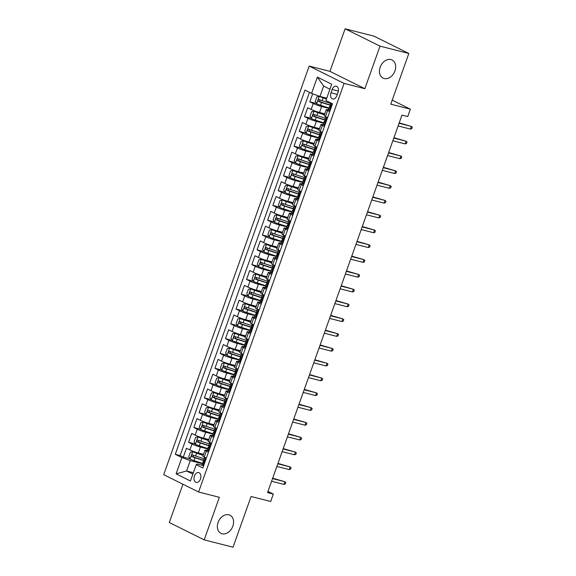 <?xml version="1.0" encoding="UTF-8"?>
<svg xmlns="http://www.w3.org/2000/svg" width="576" height="576" viewBox="0 0 576 576"><rect width="100%" height="100%" fill="white"/><g stroke="black" fill="none" stroke-linecap="round" stroke-linejoin="round"><path stroke-width="0.86" d="M228.838 514.807A10.116 7.538 -63.6 0 1 229.968 515.225A10.116 7.538 -63.6 0 1 232.553 526.91A10.116 7.538 -63.6 0 1 222.091 533.758A10.116 7.538 -63.6 0 1 220.968 533.34A10.116 7.538 -63.6 0 1 218.376 521.662A10.116 7.538 -63.6 0 1 228.838 514.807M390.946 59.573A10.116 7.538 -63.6 0 1 392.069 59.99A10.116 7.538 -63.6 0 1 394.654 71.676A10.116 7.538 -63.6 0 1 384.192 78.523A10.116 7.538 -63.6 0 1 383.069 78.106A10.116 7.538 -63.6 0 1 380.477 66.427A10.116 7.538 -63.6 0 1 390.946 59.573M200.462 479.002A5.054 3.326 -75.7 0 0 198.691 472.601A5.054 3.326 -75.7 0 0 194.422 475.999A5.054 3.326 -75.7 0 0 196.193 482.4A5.054 3.326 -75.7 0 0 200.462 479.002M182.93 484.236L169.294 522.526L204.199 539.863L233.028 547.2L251.078 496.498L270.684 501.487L273.319 494.086L267.977 491.429M309.19 66.082L163.699 474.682L198.605 492.012L344.095 83.412L309.19 66.082L329.947 71.359L364.853 88.697L380.009 46.138L345.103 28.8L329.947 71.359M345.103 28.8L373.932 36.137L408.838 53.474L390.78 104.177L410.378 109.166L392.213 100.145M380.009 46.138L408.838 53.474M312.66 93.787L309.802 101.801L316.512 103.507M324.77 113.81L319.529 112.478A6.322 0.67 -160.4 0 1 311.141 109.433L307.699 107.719L304.531 116.604L311.242 118.31M319.5 128.621L314.251 127.282A6.322 0.67 19.6 0 1 305.87 124.236L302.422 122.522L299.261 131.407L305.971 133.114M314.23 143.424L308.981 142.085A6.322 0.67 19.6 0 1 300.593 139.039L297.151 137.326L293.99 146.21L300.701 147.917M308.959 158.227L303.71 156.888A6.322 0.67 19.6 0 1 295.322 153.842L291.881 152.136L288.72 161.014L295.43 162.727M303.689 173.03L298.44 171.698A6.322 0.67 19.6 0 1 290.052 168.646L286.61 166.939L283.45 175.817L290.16 177.53M298.418 187.834L293.17 186.502A6.322 0.67 19.6 0 1 284.782 183.449L281.34 181.742L278.172 190.627L284.882 192.334M293.141 202.637L287.892 201.305A6.322 0.67 19.6 0 1 279.511 198.259L276.07 196.546L272.902 205.43L279.612 207.137M287.87 217.447L282.622 216.108A6.322 0.67 19.6 0 1 274.241 213.062L270.792 211.349L267.631 220.234L274.342 221.94M282.6 232.25L277.351 230.911A6.322 0.67 19.6 0 1 268.963 227.866L265.522 226.152L262.361 235.037L269.071 236.743M277.33 247.054L272.081 245.714A6.322 0.67 19.6 0 1 263.693 242.669L260.251 240.962L257.09 249.84L263.801 251.554M272.059 261.857L266.81 260.525A6.322 0.67 19.6 0 1 258.422 257.472L254.981 255.766L251.82 264.643L258.53 266.357M266.789 276.66L261.54 275.328A6.322 0.67 19.6 0 1 253.152 272.275L249.71 270.569L246.542 279.454L253.253 281.16M261.511 291.47L256.262 290.131A6.322 0.67 19.6 0 1 247.882 287.086L244.44 285.372L241.272 294.257L247.982 295.963M256.241 306.274L250.992 304.934A6.322 0.67 19.6 0 1 242.611 301.889L239.162 300.175L236.002 309.06L242.712 310.766M250.97 321.077L245.722 319.738A6.322 0.67 19.6 0 1 237.334 316.692L233.892 314.978L230.731 323.863L237.442 325.57M245.7 335.88L240.451 334.541A6.322 0.67 19.6 0 1 232.063 331.495L228.622 329.789L225.461 338.666L232.171 340.38M240.43 350.683L235.181 349.351A6.322 0.67 19.6 0 1 226.793 346.298L223.351 344.592L220.19 353.47L226.901 355.183M235.159 365.486L229.91 364.154A6.322 0.67 19.6 0 1 221.522 361.102L218.081 359.395L214.913 368.28L221.623 369.986M229.882 380.297L224.633 378.958A6.322 0.67 19.6 0 1 216.252 375.912L212.81 374.198L209.642 383.083L216.353 384.79M224.611 395.1L219.362 393.761A6.322 0.67 19.6 0 1 210.982 390.715L207.533 389.002L204.372 397.886L211.082 399.593M219.341 409.903L214.092 408.564A6.322 0.67 19.6 0 1 205.704 405.518L202.262 403.805L199.102 412.69L205.812 414.396M214.07 424.706L208.822 423.367A6.322 0.67 19.6 0 1 200.434 420.322L196.992 418.615L193.831 427.493L200.542 429.206M208.8 439.51L203.551 438.178A6.322 0.67 19.6 0 1 195.163 435.125L191.722 433.418L188.561 442.296L195.271 444.01M208.454 452.182L206.338 451.13A6.322 0.67 -160.4 0 1 204.998 450.187A6.322 0.67 -160.4 0 1 207.18 450.432L208.922 450.871M213.725 437.378L211.615 436.327A6.322 0.67 -160.4 0 1 210.269 435.377A6.322 0.67 -160.4 0 1 212.45 435.629L214.193 436.068M219.002 422.575L216.886 421.524A6.322 0.67 -160.4 0 1 215.539 420.574A6.322 0.67 -160.4 0 1 217.721 420.818L219.463 421.265M224.273 407.765L222.156 406.721A6.322 0.67 -160.4 0 1 220.81 405.77A6.322 0.67 -160.4 0 1 222.991 406.015L224.734 406.462M229.543 392.962L227.426 391.91A6.322 0.67 -160.4 0 1 226.087 390.967A6.322 0.67 -160.4 0 1 228.269 391.212L230.011 391.658M234.814 378.158L232.697 377.107A6.322 0.67 -160.4 0 1 231.358 376.164A6.322 0.67 -160.4 0 1 233.539 376.409L235.282 376.855M240.084 363.355L237.967 362.304A6.322 0.67 -160.4 0 1 236.628 361.361A6.322 0.67 -160.4 0 1 238.81 361.606L240.552 362.045M245.354 348.552L243.245 347.501A6.322 0.67 -160.4 0 1 241.898 346.55A6.322 0.67 -160.4 0 1 244.08 346.802L245.822 347.242M250.632 333.749L248.515 332.698A6.322 0.67 -160.4 0 1 247.169 331.747A6.322 0.67 -160.4 0 1 249.35 331.992L251.093 332.438M255.902 318.938L253.786 317.887A6.322 0.67 -160.4 0 1 252.439 316.944A6.322 0.67 -160.4 0 1 254.621 317.189L256.363 317.635M261.173 304.135L259.056 303.084A6.322 0.67 -160.4 0 1 257.717 302.141A6.322 0.67 -160.4 0 1 259.898 302.386L261.641 302.832M266.443 289.332L264.326 288.281A6.322 0.67 -160.4 0 1 262.987 287.338A6.322 0.67 -160.4 0 1 265.169 287.582L266.911 288.029M271.714 274.529L269.597 273.478A6.322 0.67 -160.4 0 1 268.258 272.534A6.322 0.67 -160.4 0 1 270.439 272.779L272.182 273.218M276.984 259.726L274.874 258.674A6.322 0.67 -160.4 0 1 273.528 257.724A6.322 0.67 -160.4 0 1 275.71 257.976L277.452 258.415M282.262 244.922L280.145 243.871A6.322 0.67 -160.4 0 1 278.798 242.921A6.322 0.67 -160.4 0 1 280.98 243.166L282.722 243.612M287.532 230.112L285.415 229.061A6.322 0.67 -160.4 0 1 284.069 228.118A6.322 0.67 -160.4 0 1 286.25 228.362L287.993 228.809M292.802 215.309L290.686 214.258A6.322 0.67 -160.4 0 1 289.346 213.314A6.322 0.67 -160.4 0 1 291.528 213.559L293.27 214.006M298.073 200.506L295.956 199.454A6.322 0.67 -160.4 0 1 294.617 198.511A6.322 0.67 -160.4 0 1 296.798 198.756L298.541 199.202M303.343 185.702L301.226 184.651A6.322 0.67 -160.4 0 1 299.887 183.708A6.322 0.67 -160.4 0 1 302.069 183.953L303.811 184.392M308.614 170.899L306.504 169.848A6.322 0.67 -160.4 0 1 305.158 168.898A6.322 0.67 -160.4 0 1 307.339 169.15L309.082 169.589M313.891 156.096L311.774 155.045A6.322 0.67 -160.4 0 1 310.428 154.094A6.322 0.67 -160.4 0 1 312.61 154.339L314.352 154.786M319.162 141.286L317.045 140.234A6.322 0.67 -160.4 0 1 315.698 139.291A6.322 0.67 -160.4 0 1 317.88 139.536L319.622 139.982M324.432 126.482L322.315 125.431A6.322 0.67 -160.4 0 1 320.976 124.488A6.322 0.67 -160.4 0 1 323.158 124.733L324.9 125.179M410.378 109.166L407.743 116.568L401.976 115.099L267.552 492.617L273.319 494.086M332.158 89.503L330.998 92.765A4.896 3.226 -75.7 0 0 332.712 98.964A4.896 3.226 -75.7 0 0 336.852 95.666L338.011 92.412A4.896 3.226 -75.7 0 0 336.29 86.213A4.896 3.226 -75.7 0 0 332.158 89.503L338.35 91.08M203.652 465.682L197.064 464.004L196.229 464.702L202.831 467.978L332.51 103.795L325.908 100.512L331.704 84.226L317.369 77.105L311.566 93.391L304.963 90.115L175.284 454.298L181.886 457.582L190.274 460.627L186.581 470.995L192.874 474.12M196.229 464.702L190.426 480.989L176.09 473.868L181.886 457.582M207.598 448.891L200.383 447.055A6.322 0.67 -160.4 0 1 192.002 444.01L188.561 442.296M203.53 454.313L198.281 452.981L200.383 447.055M212.868 434.088L205.661 432.252A6.322 0.67 -160.4 0 1 197.273 429.206L193.831 427.493M218.138 419.285L210.931 417.449A6.322 0.67 -160.4 0 1 202.543 414.403L199.102 412.69M223.409 404.482L216.202 402.646A6.322 0.67 -160.4 0 1 207.814 399.593L204.372 397.886M228.679 389.678L221.472 387.842A6.322 0.67 -160.4 0 1 213.084 384.79L209.642 383.083M233.957 374.868L226.742 373.032A6.322 0.67 -160.4 0 1 218.362 369.986L214.913 368.28M239.227 360.065L232.02 358.229A6.322 0.67 -160.4 0 1 223.632 355.183L220.19 353.47M244.498 345.262L237.29 343.426A6.322 0.67 -160.4 0 1 228.902 340.38L225.461 338.666M249.768 330.458L242.561 328.622A6.322 0.67 -160.4 0 1 234.173 325.577L230.731 323.863M255.038 315.655L247.831 313.819A6.322 0.67 -160.4 0 1 239.443 310.766L236.002 309.06M260.309 300.852L253.102 299.016A6.322 0.67 -160.4 0 1 244.714 295.963L241.272 294.257M265.586 286.042L258.372 284.206A6.322 0.67 -160.4 0 1 249.991 281.16L246.542 279.454M270.857 271.238L263.65 269.402A6.322 0.67 -160.4 0 1 255.262 266.357L251.82 264.643M276.127 256.435L268.92 254.599A6.322 0.67 -160.4 0 1 260.532 251.554L257.09 249.84M281.398 241.632L274.19 239.796A6.322 0.67 -160.4 0 1 265.802 236.75L262.361 235.037M286.668 226.829L279.461 224.993A6.322 0.67 -160.4 0 1 271.073 221.94L267.631 220.234M291.938 212.026L284.731 210.19A6.322 0.67 -160.4 0 1 276.35 207.137L272.902 205.43M297.216 197.215L290.002 195.379A6.322 0.67 -160.4 0 1 281.621 192.334L278.172 190.627M302.486 182.412L295.279 180.576A6.322 0.67 -160.4 0 1 286.891 177.53L283.45 175.817M307.757 167.609L300.55 165.773A6.322 0.67 -160.4 0 1 292.162 162.727L288.72 161.014M313.027 152.806L305.82 150.97A6.322 0.67 -160.4 0 1 297.432 147.924L293.99 146.21M318.298 138.002L311.09 136.166A6.322 0.67 -160.4 0 1 302.702 133.114L299.261 131.407M323.568 123.199L316.361 121.363A6.322 0.67 -160.4 0 1 307.98 118.31L304.531 116.604M329.702 111.679L327.586 110.628A6.322 0.67 -160.4 0 1 326.246 109.685A6.322 0.67 -160.4 0 1 328.428 109.93L330.17 110.376M328.846 108.389L321.631 106.553A6.322 0.67 -160.4 0 1 313.25 103.507L309.802 101.801M309.456 92.34L180.122 455.537L183.283 457.106L189.994 458.813M198.281 452.981A6.322 0.67 19.6 0 1 189.893 449.928L186.451 448.222L183.283 457.106M327.593 117.605L325.476 116.554A6.322 0.67 -160.4 0 1 324.137 115.603L326.246 109.685M320.976 124.488L318.866 130.406A6.322 0.67 19.6 0 0 320.206 131.357L322.322 132.408M315.698 139.291L313.596 145.217A6.322 0.67 19.6 0 0 314.935 146.16L317.052 147.211M310.428 154.094L308.318 160.02A6.322 0.67 19.6 0 0 309.665 160.963L311.782 162.014M305.158 168.898L303.048 174.823A6.322 0.67 19.6 0 0 304.394 175.766L306.511 176.818M299.887 183.708L297.778 189.626A6.322 0.67 19.6 0 0 299.124 190.57L301.234 191.621M294.617 198.511L292.507 204.43A6.322 0.67 19.6 0 0 293.846 205.38L295.963 206.431M289.346 213.314L287.237 219.233A6.322 0.67 19.6 0 0 288.576 220.183L290.693 221.234M284.069 228.118L281.966 234.043A6.322 0.67 19.6 0 0 283.306 234.986L285.422 236.038M278.798 242.921L276.689 248.846A6.322 0.67 19.6 0 0 278.035 249.79L280.152 250.841M273.528 257.724L271.418 263.65A6.322 0.67 19.6 0 0 272.765 264.593L274.882 265.644M268.258 272.534L266.148 278.453A6.322 0.67 19.6 0 0 267.494 279.396L269.604 280.447M262.987 287.338L260.878 293.256A6.322 0.67 19.6 0 0 262.217 294.206L264.334 295.258M257.717 302.141L255.607 308.059A6.322 0.67 19.6 0 0 256.946 309.01L259.063 310.061M252.439 316.944L250.337 322.87A6.322 0.67 19.6 0 0 251.676 323.813L253.793 324.864M247.169 331.747L245.059 337.673A6.322 0.67 19.6 0 0 246.406 338.616L248.522 339.667M241.898 346.55L239.789 352.476A6.322 0.67 19.6 0 0 241.135 353.419L243.252 354.47M236.628 361.361L234.518 367.279A6.322 0.67 19.6 0 0 235.865 368.222L237.974 369.274M231.358 376.164L229.248 382.082A6.322 0.67 19.6 0 0 230.587 383.033L232.704 384.084M226.087 390.967L223.978 396.886A6.322 0.67 19.6 0 0 225.317 397.836L227.434 398.887M220.81 405.77L218.707 411.696A6.322 0.67 19.6 0 0 220.046 412.639L222.163 413.69M215.539 420.574L213.43 426.499A6.322 0.67 19.6 0 0 214.776 427.442L216.893 428.494M210.269 435.377L208.159 441.302A6.322 0.67 19.6 0 0 209.506 442.246L211.622 443.297M204.998 450.187L202.889 456.106A6.322 0.67 19.6 0 0 204.235 457.049L206.345 458.1M329.933 89.201L323.647 86.076L319.954 96.444L311.566 93.391M326.743 98.172L319.954 96.444M364.853 88.697L344.095 83.412M204.199 539.863L219.355 497.297L198.605 492.012M193.37 472.723L186.581 470.995L176.09 473.868M202.327 463.694L190.274 460.627M180.122 455.537L175.284 454.298M323.647 86.076L317.369 77.105M330.199 110.282L329.306 110.052A4.19 0.439 -160.4 0 1 328.464 109.447L329.465 106.639A4.19 0.439 19.6 0 0 329.746 106.927L329.796 106.949M329.306 110.052L330.365 109.814M330.314 106.625L329.803 106.582A4.19 0.439 19.6 0 0 329.465 106.639M329.861 106.956L330.379 105.149A4.19 0.439 -160.4 0 1 330.098 104.861L330.782 102.938M410.443 129.082L411.775 128.686L412.301 127.21L411.394 126.418L410.443 129.082L398.117 125.95M399.067 123.286L411.394 126.418L399.204 122.904M326.534 98.748L319.306 96.372L316.886 96.919L315.31 101.362L316.67 103.774A4.19 0.439 19.6 0 0 320.537 105.293L328.968 108.036M319.306 96.372A4.19 0.439 19.6 0 0 323.172 97.891L326.462 98.957M330.602 103.442L322.171 100.699A4.19 0.439 -160.4 0 1 319.154 99.576C318.024 99.756 317.815 100.346 318.521 101.354A4.19 0.439 19.6 0 0 321.538 102.478L330.538 105.401M330.286 105.084L320.177 101.772L319.752 100.31M327.269 118.519L326.671 117.454A4.19 0.439 -160.4 0 1 325.829 116.856A4.19 0.439 -160.4 0 1 325.973 116.791M326.671 117.454L327.564 117.684M324.929 125.086L324.036 124.855A4.19 0.439 -160.4 0 1 323.194 124.258L324.194 121.442A4.19 0.439 19.6 0 0 324.475 121.73L324.526 121.752M324.036 124.855L325.094 124.618M325.044 121.435L324.533 121.385A4.19 0.439 19.6 0 0 324.194 121.442M324.59 121.759L325.109 119.952A4.19 0.439 -160.4 0 1 324.828 119.664L325.829 116.856M405.173 143.892L406.505 143.489L407.03 142.013L406.123 141.228L405.173 143.892L392.846 140.753M393.797 138.089L406.123 141.228L393.926 137.707M321.998 133.322L321.401 132.264A4.19 0.439 -160.4 0 1 320.558 131.659A4.19 0.439 -160.4 0 1 320.702 131.602M321.401 132.264L322.294 132.487M319.658 139.889L318.766 139.666A4.19 0.439 -160.4 0 1 317.923 139.061L318.924 136.246A4.19 0.439 19.6 0 0 319.205 136.534L319.255 136.555M318.766 139.666L319.824 139.428M319.774 136.238L319.262 136.195A4.19 0.439 19.6 0 0 318.924 136.246M319.32 136.562L319.831 134.755A4.19 0.439 -160.4 0 1 319.558 134.467L320.558 131.659M399.902 158.695L401.234 158.299L401.76 156.816L400.853 156.031L399.902 158.695L387.576 155.556M388.526 152.892L400.853 156.031L388.656 152.518M316.728 148.126L316.13 147.067A4.19 0.439 -160.4 0 1 315.288 146.462A4.19 0.439 -160.4 0 1 315.425 146.405M316.13 147.067L317.023 147.29M314.388 154.692L313.495 154.469A4.19 0.439 -160.4 0 1 312.653 153.864L313.654 151.049A4.19 0.439 19.6 0 0 313.927 151.337L313.985 151.366M313.495 154.469L314.554 154.231M314.503 151.042L313.992 150.998A4.19 0.439 19.6 0 0 313.654 151.049M314.042 151.366L314.561 149.566A4.19 0.439 -160.4 0 1 314.287 149.278L315.288 146.462M394.632 173.498L395.964 173.102L396.49 171.619L395.575 170.834L394.632 173.498L382.306 170.359M383.249 167.695L395.575 170.834L383.386 167.321M311.458 162.929L310.86 161.87A4.19 0.439 -160.4 0 1 310.018 161.266A4.19 0.439 -160.4 0 1 310.154 161.208M310.86 161.87L311.753 162.094M309.118 169.502L308.225 169.272A4.19 0.439 -160.4 0 1 307.382 168.667L308.383 165.852A4.19 0.439 19.6 0 0 308.657 166.147L308.714 166.169M308.225 169.272L309.283 169.034M309.233 165.845L308.722 165.802A4.19 0.439 19.6 0 0 308.383 165.852M308.772 166.176L309.29 164.369A4.19 0.439 -160.4 0 1 309.017 164.081L310.018 161.266M389.354 188.302L390.694 187.906L391.219 186.422L390.305 185.638L389.354 188.302L377.028 185.162M377.978 182.498L390.305 185.638L378.115 182.124M324.497 114.602L314.028 111.175L311.616 111.722L310.039 116.165L311.393 118.584A4.19 0.439 19.6 0 0 315.266 120.096L323.698 122.839M314.028 111.175A4.19 0.439 19.6 0 0 317.902 112.694L324.418 114.811M325.332 118.246L316.901 115.502A4.19 0.439 -160.4 0 1 313.877 114.379C312.754 114.559 312.545 115.157 313.25 116.158A4.19 0.439 19.6 0 0 316.267 117.281L325.267 120.204M325.015 119.887L314.906 116.575L314.482 115.114M319.219 129.406L308.758 125.986L306.346 126.526L304.762 130.968L306.122 133.387A4.19 0.439 19.6 0 0 309.996 134.899L318.427 137.642M308.758 125.986A4.19 0.439 19.6 0 0 312.631 127.498L319.147 129.614M320.062 133.049L311.63 130.313A4.19 0.439 -160.4 0 1 308.606 129.182C307.483 129.362 307.267 129.96 307.973 130.961A4.19 0.439 19.6 0 0 310.997 132.084L319.99 135.014M319.738 134.698L309.636 131.386L309.204 129.917M313.949 144.209L303.487 140.789L301.075 141.329L299.491 145.771L300.852 148.19A4.19 0.439 19.6 0 0 304.718 149.702L313.157 152.446M303.487 140.789A4.19 0.439 19.6 0 0 307.361 142.301L313.877 144.418M314.791 147.859L306.353 145.116A4.19 0.439 -160.4 0 1 303.336 143.986C302.213 144.173 301.997 144.763 302.702 145.764A4.19 0.439 19.6 0 0 305.726 146.894L314.719 149.818M314.467 149.501L304.366 146.189L303.934 144.72M308.678 159.012L298.217 155.592L295.805 156.132L294.221 160.574L295.582 162.994A4.19 0.439 19.6 0 0 299.448 164.506L307.886 167.249M298.217 155.592A4.19 0.439 19.6 0 0 302.083 157.104L308.606 159.228M309.521 162.662L301.082 159.919A4.19 0.439 -160.4 0 1 298.066 158.789C296.935 158.976 296.726 159.566 297.432 160.567A4.19 0.439 19.6 0 0 300.449 161.698L309.449 164.621M309.197 164.304L299.088 160.992L298.663 159.523M306.18 177.732L305.59 176.674A4.19 0.439 -160.4 0 1 304.747 176.069A4.19 0.439 -160.4 0 1 304.884 176.011M305.59 176.674L306.482 176.904M303.84 184.306L302.954 184.075A4.19 0.439 -160.4 0 1 302.105 183.47L303.113 180.662A4.19 0.439 19.6 0 0 303.386 180.95L303.444 180.972M302.954 184.075L304.006 183.838M303.962 180.648L303.451 180.605A4.19 0.439 19.6 0 0 303.113 180.662M303.502 180.979L304.02 179.172A4.19 0.439 -160.4 0 1 303.739 178.884L304.747 176.069M384.084 203.105L385.416 202.709L385.949 201.226L385.034 200.441L384.084 203.105L371.758 199.973M372.708 197.302L385.034 200.441L372.845 196.927M303.408 173.815L292.946 170.395L290.527 170.942L288.95 175.378L290.311 177.797A4.19 0.439 19.6 0 0 294.178 179.316L302.616 182.052M292.946 170.395A4.19 0.439 19.6 0 0 296.813 171.907L303.329 174.031M304.25 177.466L295.812 174.722A4.19 0.439 -160.4 0 1 292.795 173.599C291.665 173.779 291.456 174.37 292.162 175.37A4.19 0.439 19.6 0 0 295.178 176.501L304.178 179.424M303.926 179.107L293.818 175.795L293.393 174.326M300.91 192.542L300.312 191.477A4.19 0.439 -160.4 0 1 299.47 190.872A4.19 0.439 -160.4 0 1 299.614 190.814M300.312 191.477L301.205 191.707M298.57 199.109L297.677 198.878A4.19 0.439 -160.4 0 1 296.834 198.274L297.835 195.466A4.19 0.439 19.6 0 0 298.116 195.754L298.166 195.775M297.677 198.878L298.735 198.641M298.685 195.451L298.174 195.408A4.19 0.439 19.6 0 0 297.835 195.466M298.231 195.782L298.75 193.975A4.19 0.439 -160.4 0 1 298.469 193.687L299.47 190.872M378.814 217.915L380.146 217.512L380.671 216.036L379.764 215.244L378.814 217.915L366.487 214.776M367.438 212.112L379.764 215.244L367.574 211.73M295.639 207.346L295.042 206.28A4.19 0.439 -160.4 0 1 294.199 205.682A4.19 0.439 -160.4 0 1 294.343 205.625M295.042 206.28L295.934 206.51M293.299 213.912L292.406 213.682A4.19 0.439 -160.4 0 1 291.564 213.084L292.565 210.269A4.19 0.439 19.6 0 0 292.846 210.557L292.896 210.578M292.406 213.682L293.465 213.444M293.414 210.262L292.903 210.218A4.19 0.439 19.6 0 0 292.565 210.269M292.961 210.586L293.479 208.778A4.19 0.439 -160.4 0 1 293.198 208.49L294.199 205.682M373.543 232.718L374.875 232.315L375.401 230.839L374.494 230.054L373.543 232.718L361.217 229.579M362.167 226.915L374.494 230.054L362.297 226.534M290.369 222.149L289.771 221.09A4.19 0.439 -160.4 0 1 288.929 220.486A4.19 0.439 -160.4 0 1 289.073 220.428M289.771 221.09L290.664 221.314M288.029 228.715L287.136 228.492A4.19 0.439 -160.4 0 1 286.294 227.887L287.294 225.072A4.19 0.439 19.6 0 0 287.575 225.36L287.626 225.382M287.136 228.492L288.194 228.254M288.144 225.065L287.633 225.022A4.19 0.439 19.6 0 0 287.294 225.072M287.69 225.389L288.202 223.582A4.19 0.439 -160.4 0 1 287.928 223.294L288.929 220.486M368.273 247.522L369.605 247.126L370.13 245.642L369.223 244.858L368.273 247.522L355.946 244.382M356.897 241.718L369.223 244.858L357.026 241.344M285.098 236.952L284.501 235.894A4.19 0.439 -160.4 0 1 283.658 235.289A4.19 0.439 -160.4 0 1 283.795 235.231M284.501 235.894L285.394 236.117M282.758 243.518L281.866 243.295A4.19 0.439 -160.4 0 1 281.023 242.69L282.024 239.875A4.19 0.439 19.6 0 0 282.298 240.163L282.355 240.192M281.866 243.295L282.924 243.058M282.874 239.868L282.362 239.825A4.19 0.439 19.6 0 0 282.024 239.875M282.413 240.192L282.931 238.392A4.19 0.439 -160.4 0 1 282.658 238.104L283.658 235.289M363.002 262.325L364.334 261.929L364.86 260.446L363.946 259.661L363.002 262.325L350.676 259.186M351.619 256.522L363.946 259.661L351.756 256.147M279.828 251.755L279.23 250.697A4.19 0.439 -160.4 0 1 278.388 250.092A4.19 0.439 -160.4 0 1 278.525 250.034M279.23 250.697L280.123 250.92M277.488 258.329L276.595 258.098A4.19 0.439 -160.4 0 1 275.753 257.494L276.754 254.678A4.19 0.439 19.6 0 0 277.027 254.974L277.085 254.995M276.595 258.098L277.654 257.861M277.603 254.671L277.092 254.628A4.19 0.439 19.6 0 0 276.754 254.678M277.142 255.002L277.661 253.195A4.19 0.439 -160.4 0 1 277.387 252.907L278.388 250.092M357.725 277.128L359.064 276.732L359.59 275.249L358.675 274.464L357.725 277.128L345.398 273.989M346.349 271.325L358.675 274.464L346.486 270.95M298.138 188.626L287.676 185.198L285.257 185.746L283.68 190.188L285.041 192.6A4.19 0.439 19.6 0 0 288.907 194.119L297.338 196.862M287.676 185.198A4.19 0.439 19.6 0 0 291.542 186.718L298.058 188.834M298.973 192.269L290.542 189.526A4.19 0.439 -160.4 0 1 287.525 188.402C286.394 188.582 286.186 189.173 286.891 190.181A4.19 0.439 19.6 0 0 289.908 191.304L298.908 194.227M298.656 193.91L288.547 190.598L288.122 189.137M292.867 203.429L282.398 200.002L279.986 200.549L278.402 204.991L279.763 207.41A4.19 0.439 19.6 0 0 283.637 208.922L292.068 211.666M282.398 200.002A4.19 0.439 19.6 0 0 286.272 201.521L292.788 203.638M293.702 207.072L285.271 204.329A4.19 0.439 -160.4 0 1 282.247 203.206C281.124 203.386 280.915 203.983 281.621 204.984A4.19 0.439 19.6 0 0 284.638 206.107L293.638 209.03M293.386 208.714L283.277 205.402L282.852 203.94M287.59 218.232L277.128 214.812L274.716 215.352L273.132 219.794L274.493 222.214A4.19 0.439 19.6 0 0 278.366 223.726L286.798 226.469M277.128 214.812A4.19 0.439 19.6 0 0 281.002 216.324L287.518 218.441M288.432 221.875L280.001 219.139A4.19 0.439 -160.4 0 1 276.977 218.009C275.854 218.189 275.638 218.786 276.343 219.787A4.19 0.439 19.6 0 0 279.367 220.91L288.36 223.841M288.108 223.524L278.006 220.212L277.574 218.743M282.319 233.035L271.858 229.615L269.446 230.155L267.862 234.598L269.222 237.017A4.19 0.439 19.6 0 0 273.089 238.529L281.527 241.272M271.858 229.615A4.19 0.439 19.6 0 0 275.731 231.127L282.247 233.244M283.162 236.686L274.723 233.942A4.19 0.439 -160.4 0 1 271.706 232.812C270.583 232.999 270.367 233.59 271.073 234.59A4.19 0.439 19.6 0 0 274.097 235.721L283.09 238.644M282.838 238.327L272.736 235.015L272.304 233.546M277.049 247.838L266.587 244.418L264.175 244.958L262.591 249.401L263.952 251.82A4.19 0.439 19.6 0 0 267.818 253.332L276.257 256.075M266.587 244.418A4.19 0.439 19.6 0 0 270.454 245.93L276.977 248.054M277.891 251.489L269.453 248.746A4.19 0.439 -160.4 0 1 266.436 247.615C265.306 247.802 265.097 248.393 265.802 249.394A4.19 0.439 19.6 0 0 268.819 250.524L277.819 253.447M277.567 253.13L267.458 249.818L267.034 248.35M274.55 266.558L273.96 265.5A4.19 0.439 -160.4 0 1 273.11 264.895A4.19 0.439 -160.4 0 1 273.254 264.838M273.96 265.5L274.853 265.73M272.21 273.132L271.318 272.902A4.19 0.439 -160.4 0 1 270.475 272.297L271.483 269.489A4.19 0.439 19.6 0 0 271.757 269.777L271.807 269.798M271.318 272.902L272.376 272.664M272.333 269.474L271.822 269.431A4.19 0.439 19.6 0 0 271.483 269.489M271.872 269.806L272.39 267.998A4.19 0.439 -160.4 0 1 272.11 267.71L273.11 264.895M352.454 291.931L353.786 291.535L354.319 290.052L353.405 289.267L352.454 291.931L340.128 288.799M341.078 286.128L353.405 289.267L341.215 285.754M271.778 262.642L261.317 259.222L258.898 259.769L257.321 264.204L258.682 266.623A4.19 0.439 19.6 0 0 262.548 268.142L270.986 270.878M261.317 259.222A4.19 0.439 19.6 0 0 265.183 260.734L271.699 262.858M272.621 266.292L264.182 263.549A4.19 0.439 -160.4 0 1 261.166 262.426C260.035 262.606 259.826 263.196 260.532 264.197A4.19 0.439 19.6 0 0 263.549 265.327L272.549 268.25M272.297 267.934L262.188 264.622L261.763 263.16M269.28 281.369L268.682 280.303A4.19 0.439 -160.4 0 1 267.84 279.698A4.19 0.439 -160.4 0 1 267.984 279.641M268.682 280.303L269.575 280.534M266.94 287.935L266.047 287.705A4.19 0.439 -160.4 0 1 265.205 287.107L266.206 284.292A4.19 0.439 19.6 0 0 266.486 284.58L266.537 284.602M266.047 287.705L267.106 287.467M267.055 284.278L266.544 284.234A4.19 0.439 19.6 0 0 266.206 284.292M266.602 284.609L267.12 282.802A4.19 0.439 -160.4 0 1 266.839 282.514L267.84 279.698M347.184 306.742L348.516 306.338L349.042 304.862L348.134 304.07L347.184 306.742L334.858 303.602M335.808 300.938L348.134 304.07L335.945 300.557M266.508 277.452L256.046 274.025L253.627 274.572L252.05 279.014L253.411 281.426A4.19 0.439 19.6 0 0 257.278 282.946L265.709 285.689M256.046 274.025A4.19 0.439 19.6 0 0 259.913 275.544L266.429 277.661M267.343 281.095L258.912 278.352A4.19 0.439 -160.4 0 1 255.895 277.229C254.765 277.409 254.556 277.999 255.262 279.007A4.19 0.439 19.6 0 0 258.278 280.13L267.278 283.054M267.026 282.737L256.918 279.425L256.493 277.963M264.01 296.172L263.412 295.106A4.19 0.439 -160.4 0 1 262.57 294.509A4.19 0.439 -160.4 0 1 262.714 294.451M263.412 295.106L264.305 295.337M261.67 302.738L260.777 302.515A4.19 0.439 -160.4 0 1 259.934 301.91L260.935 299.095A4.19 0.439 19.6 0 0 261.216 299.383L261.266 299.405M260.777 302.515L261.835 302.27M261.785 299.088L261.274 299.045A4.19 0.439 19.6 0 0 260.935 299.095M261.331 299.412L261.85 297.605A4.19 0.439 -160.4 0 1 261.569 297.317L262.57 294.509M341.914 321.545L343.246 321.142L343.771 319.666L342.864 318.881L341.914 321.545L329.587 318.406M330.538 315.742L342.864 318.881L330.667 315.36M261.238 292.255L250.769 288.835L248.357 289.375L246.773 293.818L248.134 296.237A4.19 0.439 19.6 0 0 252.007 297.749L260.438 300.492M250.769 288.835A4.19 0.439 19.6 0 0 254.642 290.347L261.158 292.464M262.073 295.898L253.642 293.155A4.19 0.439 -160.4 0 1 250.618 292.032C249.494 292.212 249.286 292.81 249.984 293.81A4.19 0.439 19.6 0 0 253.008 294.934L262.008 297.857M261.756 297.54L251.647 294.228L251.222 292.766M258.739 310.975L258.142 309.917A4.19 0.439 -160.4 0 1 257.299 309.312A4.19 0.439 -160.4 0 1 257.443 309.254M258.142 309.917L259.034 310.14M256.399 317.542L255.506 317.318A4.19 0.439 -160.4 0 1 254.664 316.714L255.665 313.898A4.19 0.439 19.6 0 0 255.946 314.186L255.996 314.208M255.506 317.318L256.565 317.081M256.514 313.891L256.003 313.848A4.19 0.439 19.6 0 0 255.665 313.898M256.061 314.215L256.572 312.408A4.19 0.439 -160.4 0 1 256.298 312.12L257.299 309.312M336.643 336.348L337.975 335.952L338.501 334.469L337.594 333.684L336.643 336.348L324.317 333.209M325.267 330.545L337.594 333.684L325.397 330.17M255.96 307.058L245.498 303.638L243.086 304.178L241.502 308.621L242.863 311.04A4.19 0.439 19.6 0 0 246.737 312.552L255.168 315.295M245.498 303.638A4.19 0.439 19.6 0 0 249.372 305.15L255.888 307.267M256.802 310.702L248.371 307.966A4.19 0.439 -160.4 0 1 245.347 306.835C244.224 307.015 244.008 307.613 244.714 308.614A4.19 0.439 19.6 0 0 247.738 309.737L256.73 312.667M256.478 312.35L246.377 309.038L245.945 307.57M253.469 325.778L252.871 324.72A4.19 0.439 -160.4 0 1 252.029 324.115A4.19 0.439 -160.4 0 1 252.166 324.058M252.871 324.72L253.764 324.943M251.129 332.345L250.236 332.122A4.19 0.439 -160.4 0 1 249.394 331.517L250.394 328.702A4.19 0.439 19.6 0 0 250.668 328.99L250.726 329.018M250.236 332.122L251.294 331.884M251.244 328.694L250.733 328.651A4.19 0.439 19.6 0 0 250.394 328.702M250.783 329.018L251.302 327.218A4.19 0.439 -160.4 0 1 251.028 326.93L252.029 324.115M331.373 351.151L332.705 350.755L333.23 349.272L332.316 348.487L331.373 351.151L319.046 348.012M319.99 345.348L332.316 348.487L320.126 344.974M250.69 321.862L240.228 318.442L237.816 318.982L236.232 323.424L237.593 325.843A4.19 0.439 19.6 0 0 241.459 327.355L249.898 330.098M240.228 318.442A4.19 0.439 19.6 0 0 244.102 319.954L250.618 322.07M251.532 325.512L243.094 322.769A4.19 0.439 -160.4 0 1 240.077 321.638C238.954 321.826 238.738 322.416 239.443 323.417A4.19 0.439 19.6 0 0 242.467 324.547L251.46 327.47M251.208 327.154L241.106 323.842L240.674 322.373M248.191 340.582L247.601 339.523A4.19 0.439 -160.4 0 1 246.758 338.918A4.19 0.439 -160.4 0 1 246.895 338.861M247.601 339.523L248.494 339.746M245.858 347.155L244.966 346.925A4.19 0.439 -160.4 0 1 244.123 346.32L245.124 343.512A4.19 0.439 19.6 0 0 245.398 343.8L245.455 343.822M244.966 346.925L246.024 346.687M245.974 343.498L245.462 343.454A4.19 0.439 19.6 0 0 245.124 343.512M245.513 343.829L246.031 342.022A4.19 0.439 -160.4 0 1 245.758 341.734L246.758 338.918M326.095 365.954L327.427 365.558L327.96 364.075L327.046 363.29L326.095 365.954L313.769 362.815M314.719 360.151L327.046 363.29L314.856 359.777M245.419 336.665L234.958 333.245L232.546 333.785L230.962 338.227L232.322 340.646A4.19 0.439 19.6 0 0 236.189 342.158L244.627 344.902M234.958 333.245A4.19 0.439 19.6 0 0 238.824 334.757L245.347 336.881M246.262 340.315L237.823 337.572A4.19 0.439 -160.4 0 1 234.806 336.449C233.676 336.629 233.467 337.219 234.173 338.22A4.19 0.439 19.6 0 0 237.19 339.35L246.19 342.274M245.938 341.957L235.829 338.645L235.404 337.176M242.921 355.385L242.33 354.326A4.19 0.439 -160.4 0 1 241.481 353.722A4.19 0.439 -160.4 0 1 241.625 353.664M242.33 354.326L243.223 354.557M240.581 361.958L239.688 361.728A4.19 0.439 -160.4 0 1 238.846 361.123L239.854 358.315A4.19 0.439 19.6 0 0 240.127 358.603L240.178 358.625M239.688 361.728L240.746 361.49M240.703 358.301L240.192 358.258A4.19 0.439 19.6 0 0 239.854 358.315M240.242 358.632L240.761 356.825A4.19 0.439 -160.4 0 1 240.48 356.537L241.481 353.722M320.825 380.758L322.157 380.362L322.69 378.878L321.775 378.094L320.825 380.758L308.498 377.626M309.449 374.954L321.775 378.094L309.586 374.58M237.65 370.195L237.053 369.13A4.19 0.439 -160.4 0 1 236.21 368.525A4.19 0.439 -160.4 0 1 236.354 368.467M237.053 369.13L237.946 369.36M235.31 376.762L234.418 376.531A4.19 0.439 -160.4 0 1 233.575 375.934L234.576 373.118A4.19 0.439 19.6 0 0 234.857 373.406L234.907 373.428M234.418 376.531L235.476 376.294M235.426 373.104L234.914 373.061A4.19 0.439 19.6 0 0 234.576 373.118M234.972 373.435L235.49 371.628A4.19 0.439 -160.4 0 1 235.21 371.34L236.21 368.525M315.554 395.568L316.886 395.165L317.412 393.689L316.505 392.897L315.554 395.568L303.228 392.429M304.178 389.765L316.505 392.897L304.315 389.383M232.38 384.998L231.782 383.933A4.19 0.439 -160.4 0 1 230.94 383.335A4.19 0.439 -160.4 0 1 231.084 383.278M231.782 383.933L232.675 384.163M230.04 391.565L229.147 391.342A4.19 0.439 -160.4 0 1 228.305 390.737L229.306 387.922A4.19 0.439 19.6 0 0 229.586 388.21L229.637 388.231M229.147 391.342L230.206 391.097M230.155 387.914L229.644 387.871A4.19 0.439 19.6 0 0 229.306 387.922M229.702 388.238L230.22 386.431A4.19 0.439 -160.4 0 1 229.939 386.143L230.94 383.335M310.284 410.371L311.616 409.968L312.142 408.492L311.234 407.707L310.284 410.371L297.958 407.232M298.908 404.568L311.234 407.707L299.038 404.186M227.11 399.802L226.512 398.743A4.19 0.439 -160.4 0 1 225.67 398.138A4.19 0.439 -160.4 0 1 225.814 398.081M226.512 398.743L227.405 398.966M224.77 406.368L223.877 406.145A4.19 0.439 -160.4 0 1 223.034 405.54L224.035 402.725A4.19 0.439 19.6 0 0 224.316 403.013L224.366 403.034M223.877 406.145L224.935 405.907M224.885 402.718L224.374 402.674A4.19 0.439 19.6 0 0 224.035 402.725M224.431 403.042L224.942 401.234A4.19 0.439 -160.4 0 1 224.669 400.946L225.67 398.138M305.014 425.174L306.346 424.778L306.871 423.295L305.964 422.51L305.014 425.174L292.687 422.035M293.638 419.371L305.964 422.51L293.767 418.997M221.839 414.605L221.242 413.546A4.19 0.439 -160.4 0 1 220.399 412.942A4.19 0.439 -160.4 0 1 220.536 412.884M221.242 413.546L222.134 413.77M219.499 421.171L218.606 420.948A4.19 0.439 -160.4 0 1 217.764 420.343L218.765 417.528A4.19 0.439 19.6 0 0 219.038 417.816L219.096 417.845M218.606 420.948L219.665 420.71M219.614 417.521L219.103 417.478A4.19 0.439 19.6 0 0 218.765 417.528M219.154 417.845L219.672 416.045A4.19 0.439 -160.4 0 1 219.398 415.757L220.399 412.942M299.743 439.978L301.075 439.582L301.601 438.098L300.686 437.314L299.743 439.978L287.417 436.838M288.36 434.174L300.686 437.314L288.497 433.8M216.562 429.408L215.971 428.35A4.19 0.439 -160.4 0 1 215.129 427.745A4.19 0.439 -160.4 0 1 215.266 427.687M215.971 428.35L216.864 428.58M214.229 435.982L213.336 435.751A4.19 0.439 -160.4 0 1 212.494 435.146L213.494 432.338A4.19 0.439 19.6 0 0 213.768 432.626L213.826 432.648M213.336 435.751L214.394 435.514M214.344 432.324L213.833 432.281A4.19 0.439 19.6 0 0 213.494 432.338M213.883 432.655L214.402 430.848A4.19 0.439 -160.4 0 1 214.128 430.56L215.129 427.745M294.466 454.781L295.798 454.385L296.33 452.902L295.416 452.117L294.466 454.781L282.139 451.642M283.09 448.978L295.416 452.117L283.226 448.603M211.291 444.211L210.701 443.153A4.19 0.439 -160.4 0 1 209.851 442.548A4.19 0.439 -160.4 0 1 209.995 442.49M210.701 443.153L211.594 443.383M208.951 450.785L208.058 450.554A4.19 0.439 -160.4 0 1 207.216 449.95L208.217 447.142A4.19 0.439 19.6 0 0 208.498 447.43L208.548 447.451M208.058 450.554L209.117 450.317M209.074 447.127L208.562 447.084A4.19 0.439 19.6 0 0 208.217 447.142M208.613 447.458L209.131 445.651A4.19 0.439 -160.4 0 1 208.85 445.363L209.851 442.548M289.195 469.584L290.527 469.188L291.06 467.705L290.146 466.92L289.195 469.584L276.869 466.452M277.819 463.781L290.146 466.92L277.956 463.406M206.021 459.022L205.423 457.956A4.19 0.439 -160.4 0 1 204.581 457.351A4.19 0.439 -160.4 0 1 204.725 457.294M205.423 457.956L206.316 458.186M203.681 465.588L202.788 465.358A4.19 0.439 -160.4 0 1 201.946 464.76L202.946 461.945A4.19 0.439 19.6 0 0 203.227 462.233L203.278 462.254M202.788 465.358L203.846 465.12M203.796 461.93L203.285 461.887A4.19 0.439 19.6 0 0 202.946 461.945M203.342 462.262L203.861 460.454A4.19 0.439 -160.4 0 1 203.58 460.166L204.581 457.351M283.925 484.394L285.257 483.991L285.782 482.515L284.875 481.723L283.925 484.394L271.598 481.255M272.549 478.591L284.875 481.723L272.686 478.21M240.149 351.468L229.687 348.048L227.268 348.595L225.691 353.03L227.052 355.45A4.19 0.439 19.6 0 0 230.918 356.969L239.357 359.705M229.687 348.048A4.19 0.439 19.6 0 0 233.554 349.56L240.07 351.684M240.984 355.118L232.553 352.375A4.19 0.439 -160.4 0 1 229.536 351.252C228.406 351.432 228.197 352.022 228.902 353.023A4.19 0.439 19.6 0 0 231.919 354.154L240.919 357.077M240.667 356.76L230.558 353.448L230.134 351.986M234.878 366.278L224.417 362.851L221.998 363.398L220.421 367.841L221.782 370.253A4.19 0.439 19.6 0 0 225.648 371.772L234.079 374.515M224.417 362.851A4.19 0.439 19.6 0 0 228.283 364.37L234.799 366.487M235.714 369.922L227.282 367.178A4.19 0.439 -160.4 0 1 224.266 366.055C223.135 366.235 222.926 366.826 223.632 367.834A4.19 0.439 19.6 0 0 226.649 368.957L235.649 371.88M235.397 371.563L225.288 368.251L224.863 366.79M229.608 381.082L219.139 377.662L216.727 378.202L215.143 382.644L216.504 385.063A4.19 0.439 19.6 0 0 220.378 386.575L228.809 389.318M219.139 377.662A4.19 0.439 19.6 0 0 223.013 379.174L229.529 381.29M230.443 384.725L222.012 381.982A4.19 0.439 -160.4 0 1 218.988 380.858C217.865 381.038 217.656 381.636 218.354 382.637A4.19 0.439 19.6 0 0 221.378 383.76L230.378 386.69M230.126 386.366L220.018 383.054L219.593 381.593M224.33 395.885L213.869 392.465L211.457 393.005L209.873 397.447L211.234 399.866A4.19 0.439 19.6 0 0 215.107 401.378L223.538 404.122M213.869 392.465A4.19 0.439 19.6 0 0 217.742 393.977L224.258 396.094M225.173 399.535L216.742 396.792A4.19 0.439 -160.4 0 1 213.718 395.662C212.594 395.849 212.378 396.439 213.084 397.44A4.19 0.439 19.6 0 0 216.108 398.563L225.101 401.494M224.849 401.177L214.747 397.865L214.315 396.396M219.06 410.688L208.598 407.268L206.186 407.808L204.602 412.25L205.963 414.67A4.19 0.439 19.6 0 0 209.83 416.182L218.268 418.925M208.598 407.268A4.19 0.439 19.6 0 0 212.472 408.78L218.988 410.897M219.902 414.338L211.464 411.595A4.19 0.439 -160.4 0 1 208.447 410.465C207.324 410.652 207.108 411.242 207.814 412.243A4.19 0.439 19.6 0 0 210.838 413.374L219.83 416.297M219.578 415.98L209.477 412.668L209.045 411.199M213.79 425.491L203.328 422.071L200.916 422.611L199.332 427.054L200.693 429.473A4.19 0.439 19.6 0 0 204.559 430.985L212.998 433.728M203.328 422.071A4.19 0.439 19.6 0 0 207.194 423.583L213.718 425.707M214.632 429.142L206.194 426.398A4.19 0.439 -160.4 0 1 203.177 425.275C202.046 425.455 201.838 426.046 202.543 427.046A4.19 0.439 19.6 0 0 205.56 428.177L214.56 431.1M214.308 430.783L204.199 427.471L203.774 426.002M208.519 440.302L198.058 436.874L195.638 437.422L194.062 441.857L195.422 444.276A4.19 0.439 19.6 0 0 199.289 445.795L207.727 448.531M198.058 436.874A4.19 0.439 19.6 0 0 201.924 438.386L208.44 440.51M209.354 443.945L200.923 441.202A4.19 0.439 -160.4 0 1 197.906 440.078C196.776 440.258 196.567 440.849 197.273 441.85A4.19 0.439 19.6 0 0 200.29 442.98L209.29 445.903M209.038 445.586L198.929 442.274L198.504 440.813M203.249 455.105L192.787 451.678L190.368 452.225L188.791 456.667L190.152 459.079A4.19 0.439 19.6 0 0 194.018 460.598L202.45 463.342M192.787 451.678A4.19 0.439 19.6 0 0 196.654 453.197L203.17 455.314M204.084 458.748L195.653 456.005A4.19 0.439 -160.4 0 1 192.636 454.882C191.506 455.062 191.297 455.652 192.002 456.66A4.19 0.439 19.6 0 0 195.019 457.783L204.019 460.706M203.767 460.39L193.658 457.078L193.234 455.616M203.551 438.178L205.661 432.252M208.822 423.367L210.931 417.449M214.092 408.564L216.202 402.646M219.362 393.761L221.472 387.842M224.633 378.958L226.742 373.032M229.91 364.154L232.02 358.229M235.181 349.351L237.29 343.426M240.451 334.541L242.561 328.622M245.722 319.738L247.831 313.819M250.992 304.934L253.102 299.016M256.262 290.131L258.372 284.206M261.54 275.328L263.65 269.402M266.81 260.525L268.92 254.599M272.081 245.714L274.19 239.796M277.351 230.911L279.461 224.993M282.622 216.108L284.731 210.19M287.892 201.305L290.002 195.379M293.17 186.502L295.279 180.576M298.44 171.698L300.55 165.773M303.71 156.888L305.82 150.97M308.981 142.085L311.09 136.166M314.251 127.282L316.361 121.363M319.529 112.478L321.631 106.553M311.141 109.433L313.25 103.507M189.893 449.928L192.002 444.01M195.163 435.125L197.273 429.206M200.434 420.322L202.543 414.403M205.704 405.518L207.814 399.593M210.982 390.715L213.084 384.79M216.252 375.912L218.362 369.986M221.522 361.102L223.632 355.183M226.793 346.298L228.902 340.38M232.063 331.495L234.173 325.577M237.334 316.692L239.443 310.766M242.611 301.889L244.714 295.963M247.882 287.086L249.991 281.16M253.152 272.275L255.262 266.357M258.422 257.472L260.532 251.554M263.693 242.669L265.802 236.75M268.963 227.866L271.073 221.94M274.241 213.062L276.35 207.137M279.511 198.259L281.621 192.334M284.782 183.449L286.891 177.53M290.052 168.646L292.162 162.727M295.322 153.842L297.432 147.924M300.593 139.039L302.702 133.114M305.87 124.236L307.98 118.31M325.476 116.554L327.586 110.628M320.206 131.357L322.315 125.431M314.935 146.16L317.045 140.234M309.665 160.963L311.774 155.045M304.394 175.766L306.504 169.848M299.124 190.57L301.226 184.651M293.846 205.38L295.956 199.454M288.576 220.183L290.686 214.258M283.306 234.986L285.415 229.061M278.035 249.79L280.145 243.871M272.765 264.593L274.874 258.674M267.494 279.396L269.597 273.478M262.217 294.206L264.326 288.281M256.946 309.01L259.056 303.084M251.676 323.813L253.786 317.887M246.406 338.616L248.515 332.698M241.135 353.419L243.245 347.501M235.865 368.222L237.967 362.304M230.587 383.033L232.697 377.107M225.317 397.836L227.426 391.91M220.046 412.639L222.156 406.721M214.776 427.442L216.886 421.524M209.506 442.246L211.615 436.327M204.235 457.049L206.338 451.13M337.313 94.37L330.998 92.765M329.371 110.038L331.733 103.406M319.241 96.386L316.634 103.716M321.538 102.478L320.537 105.293M323.172 97.891L322.171 100.699M320.177 101.772L318.521 101.354M324.094 124.848L326.707 117.518M318.823 139.651L321.437 132.322M313.553 154.454L316.166 147.125M308.282 169.258L310.889 161.928M313.97 111.19L311.364 118.519M316.267 117.281L315.266 120.096M317.902 112.694L316.901 115.502M314.906 116.575L313.25 116.158M308.7 126L306.086 133.322M310.997 132.084L309.996 134.899M312.631 127.498L311.63 130.313M309.636 131.386L307.973 130.961M303.43 140.803L300.816 148.126M305.726 146.894L304.718 149.702M307.361 142.301L306.353 145.116M304.366 146.189L302.702 145.764M298.159 155.606L295.546 162.936M300.449 161.698L299.448 164.506M302.083 157.104L301.082 159.919M299.088 160.992L297.432 160.567M303.012 184.061L305.618 176.731M292.882 170.41L290.275 177.739M295.178 176.501L294.178 179.316M296.813 171.907L295.812 174.722M293.818 175.795L292.162 175.37M297.742 198.864L300.348 191.542M292.464 213.674L295.078 206.345M287.194 228.478L289.807 221.148M281.923 243.281L284.537 235.951M276.653 258.084L279.259 250.754M287.611 185.213L285.005 192.542M289.908 191.304L288.907 194.119M291.542 186.718L290.542 189.526M288.547 190.598L286.891 190.181M282.341 200.016L279.734 207.346M284.638 206.107L283.637 208.922M286.272 201.521L285.271 204.329M283.277 205.402L281.621 204.984M277.07 214.826L274.457 222.149M279.367 220.91L278.366 223.726M281.002 216.324L280.001 219.139M278.006 220.212L276.343 219.787M271.8 229.63L269.186 236.952M274.097 235.721L273.089 238.529M275.731 231.127L274.723 233.942M272.736 235.015L271.073 234.59M266.53 244.433L263.916 251.762M268.819 250.524L267.818 253.332M270.454 245.93L269.453 248.746M267.458 249.818L265.802 249.394M271.382 272.887L273.989 265.558M261.252 259.236L258.646 266.566M263.549 265.327L262.548 268.142M265.183 260.734L264.182 263.549M262.188 264.622L260.532 264.197M266.112 287.69L268.718 280.368M255.982 274.039L253.375 281.369M258.278 280.13L257.278 282.946M259.913 275.544L258.912 278.352M256.918 279.425L255.262 279.007M260.834 302.501L263.448 295.171M250.711 288.842L248.105 296.172M253.008 294.934L252.007 297.749M254.642 290.347L253.642 293.155M251.647 294.228L249.984 293.81M255.564 317.304L258.178 309.974M245.441 303.653L242.827 310.975M247.738 309.737L246.737 312.552M249.372 305.15L248.371 307.966M246.377 309.038L244.714 308.614M250.294 332.107L252.907 324.778M240.17 318.456L237.557 325.786M242.467 324.547L241.459 327.355M244.102 319.954L243.094 322.769M241.106 323.842L239.443 323.417M245.023 346.91L247.63 339.581M234.9 333.259L232.286 340.589M237.19 339.35L236.189 342.158M238.824 334.757L237.823 337.572M235.829 338.645L234.173 338.22M239.753 361.714L242.359 354.384M234.482 376.517L237.089 369.194M229.205 391.327L231.818 383.998M223.934 406.13L226.548 398.801M218.664 420.934L221.278 413.604M213.394 435.737L216 428.407M208.123 450.54L210.73 443.21M202.853 465.343L205.459 458.021M229.622 348.062L227.016 355.392M231.919 354.154L230.918 356.969M233.554 349.56L232.553 352.375M230.558 353.448L228.902 353.023M224.352 362.866L221.746 370.195M226.649 368.957L225.648 371.772M228.283 364.37L227.282 367.178M225.288 368.251L223.632 367.834M219.082 377.669L216.475 384.998M221.378 383.76L220.378 386.575M223.013 379.174L222.012 381.982M220.018 383.054L218.354 382.637M213.811 392.479L211.198 399.802M216.108 398.563L215.107 401.378M217.742 393.977L216.742 396.792M214.747 397.865L213.084 397.44M208.541 407.282L205.927 414.612M210.838 413.374L209.83 416.182M212.472 408.78L211.464 411.595M209.477 412.668L207.814 412.243M203.263 422.086L200.657 429.415M205.56 428.177L204.559 430.985M207.194 423.583L206.194 426.398M204.199 427.471L202.543 427.046M197.993 436.889L195.386 444.218M200.29 442.98L199.289 445.795M201.924 438.386L200.923 441.202M198.929 442.274L197.273 441.85M192.722 451.692L190.116 459.022M195.019 457.783L194.018 460.598M196.654 453.197L195.653 456.005M193.658 457.078L192.002 456.66"/></g></svg>
